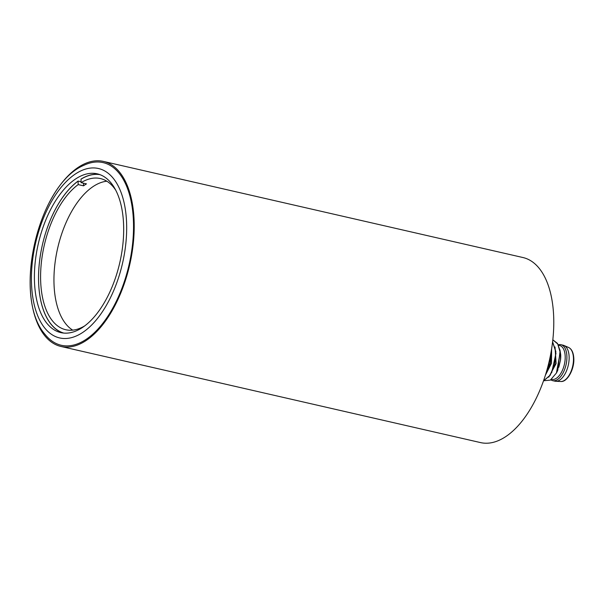 <?xml version="1.0" encoding="UTF-8"?>
<svg xmlns="http://www.w3.org/2000/svg" width="604" height="604" viewBox="0 0 604 604"><rect width="100%" height="100%" fill="white"/><g stroke="black" fill="none" stroke-linecap="round" stroke-linejoin="round"><path stroke-width="0.91" d="M30.2 285.632A94.926 48.75 -77.1 0 0 60.981 346.469L480.558 442.596A94.926 48.75 -77.1 0 0 505.978 436.45A94.926 48.75 -77.1 0 0 553.045 337.674A94.926 48.75 -77.1 0 0 522.951 257.531L103.382 161.404A94.926 48.75 -77.1 0 0 49.181 202.778M60.981 346.469A94.926 48.75 -77.1 0 0 86.41 340.331A94.926 48.75 -77.1 0 0 133.469 241.555A94.926 48.75 -77.1 0 0 103.382 161.404M86.349 339.206A93.695 48.116 -77.1 0 0 133.522 224.454A93.695 48.116 -77.1 0 0 83.903 165.285C37.712 184.643 11.982 296.964 45.134 334.503A93.695 48.116 -77.1 0 0 86.349 339.206M82.672 327.345A81.449 41.827 102.9 0 1 60.853 332.615A81.449 41.827 102.9 0 1 38.271 243.88A81.449 41.827 102.9 0 1 97.236 173.831A81.449 41.827 102.9 0 1 123.05 242.589A81.449 41.827 102.9 0 1 82.672 327.345M83.427 183.163L83.556 185.828A77.546 39.826 -77.1 0 1 86.478 183.865L81.11 182.635L81.011 179.101A81.449 41.827 102.9 0 1 99.275 174.405M62.944 332.985A81.449 41.827 102.9 0 1 39.237 264.084A81.449 41.827 102.9 0 1 78.09 181.064L81.064 181.744M83.556 185.828L78.188 184.597L78.09 181.064M63.722 333.068A81.291 41.744 102.9 0 1 39.169 264.862A81.291 41.744 102.9 0 1 78.022 181.192M84.703 325.896A77.546 39.826 102.9 0 1 65.783 329.739A77.546 39.826 102.9 0 1 41.08 265.564A77.546 39.826 102.9 0 1 78.188 184.597M106.832 181.215A77.546 39.826 -77.1 0 0 91.536 187.655A77.546 39.826 -77.1 0 0 55.145 262.091A77.546 39.826 -77.1 0 0 72.714 330.139M81.11 182.635A77.546 39.826 102.9 0 1 100.415 178.558A77.546 39.826 102.9 0 1 115.779 190.26M80.944 179.229A81.291 41.744 102.9 0 1 100.007 174.662M550.818 379.803A18.452 9.475 -77.1 0 0 552.683 380.656L554.917 381.169A18.452 9.475 -77.1 0 0 555.823 381.29A18.452 9.475 -77.1 0 0 568.273 365.299A18.452 9.475 -77.1 0 0 564.023 345.488A18.452 9.475 -77.1 0 0 563.154 345.201L560.92 344.688A18.452 9.475 -77.1 0 0 558.27 344.786M552.683 380.656A18.452 9.475 -77.1 0 0 566.039 364.786A18.452 9.475 -77.1 0 0 560.92 344.688M551.497 379.289L551.799 379.357A17.38 8.924 -77.1 0 0 564.385 364.408A17.38 8.924 -77.1 0 0 559.561 345.473L558.481 345.224M560.723 354.858L559.938 349.852M560.723 354.873A17.652 9.06 102.9 0 1 560.489 360.158L560.452 354.337M558.775 367.292L560.489 360.158M556.42 373.023A21.389 10.985 -77.1 0 0 557.809 370.131L560.104 350.826L557.484 343.419L552.826 339.826L557.734 343.986L560.202 352.419L556.42 373.023L550.342 380.12L544.098 380.709M548.757 377.16L556.125 363.54L555.023 346.998M545.397 375.205L551.467 363.344L551.626 348.825M547.201 371.747L551.505 352.328M551.663 372.796L555.982 353.34M543.494 380.905L550.085 375.416L554.842 364.288L555.854 351.543L552.6 341.819M545.684 374.284L550.403 363.117L551.369 350.388M543.517 380.837L550.033 375.295L554.721 364.257L555.748 351.634L552.584 341.924M545.797 373.921L550.289 363.087L551.301 350.811M82.914 332.313A86.908 44.628 102.9 0 1 31.567 285.156A86.908 44.628 102.9 0 1 75.175 174.133A86.908 44.628 102.9 0 1 126.523 221.283A86.908 44.628 102.9 0 1 82.914 332.313M560.822 381.494C567.277 382.332 574.593 369.059 573.8 358.157C573.423 352.532 571.694 348.969 568.613 347.481A17.524 9 102.9 0 1 573.453 357.855A17.524 9 102.9 0 1 560.822 381.494L555.823 381.29M568.613 347.481L564.023 345.488"/></g></svg>
